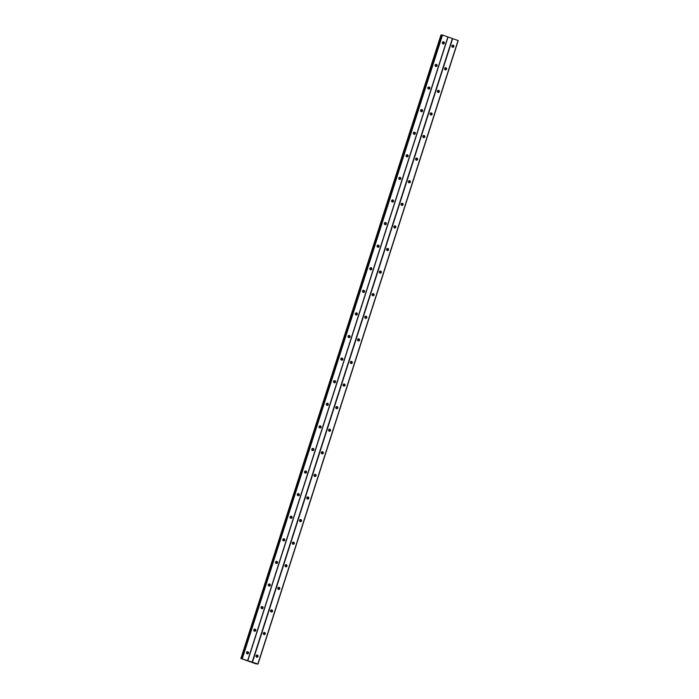 <?xml version="1.0" encoding="UTF-8"?>
<svg xmlns="http://www.w3.org/2000/svg" width="699" height="699" viewBox="0 0 699 699"><rect width="100%" height="100%" fill="white"/><g stroke="black" fill="none" stroke-linecap="round" stroke-linejoin="round"><path stroke-width="1.05" d="M256.061 655.793A1.075 1.022 -90 0 1 257.031 655.059A1.075 1.022 -90 0 1 258.001 656.475A1.075 1.022 -90 0 1 257.031 657.209A1.075 1.022 -90 0 1 256.061 655.793M256.629 655.146A1.075 1.022 -90 0 1 256.629 657.121M263.313 633.207A1.075 1.022 -90 0 1 264.283 632.473A1.075 1.022 -90 0 1 265.253 633.888A1.075 1.022 -90 0 1 264.283 634.613A1.075 1.022 -90 0 1 263.313 633.207M263.881 632.56A1.075 1.022 -90 0 1 263.881 634.535M270.565 610.611A1.075 1.022 -90 0 1 271.535 609.878A1.075 1.022 -90 0 1 272.505 611.293A1.075 1.022 -90 0 1 271.535 612.027A1.075 1.022 -90 0 1 270.565 610.611M271.133 609.965A1.075 1.022 -90 0 1 271.133 611.94M277.818 588.025A1.075 1.022 -90 0 1 278.787 587.291A1.075 1.022 -90 0 1 279.757 588.707A1.075 1.022 -90 0 1 278.787 589.44A1.075 1.022 -90 0 1 277.818 588.025M278.385 587.378A1.075 1.022 -90 0 1 278.394 589.353M285.07 565.43A1.075 1.022 -90 0 1 286.04 564.705A1.075 1.022 -90 0 1 287.018 566.111A1.075 1.022 -90 0 1 286.04 566.845A1.075 1.022 -90 0 1 285.07 565.43M285.646 564.783A1.075 1.022 -90 0 1 285.646 566.758M292.322 542.843A1.075 1.022 -90 0 1 293.292 542.109A1.075 1.022 -90 0 1 294.27 543.525A1.075 1.022 -90 0 1 293.292 544.259A1.075 1.022 -90 0 1 292.322 542.843M292.898 542.197A1.075 1.022 -90 0 1 292.898 544.171M299.574 520.248A1.075 1.022 -90 0 1 300.544 519.523A1.075 1.022 -90 0 1 301.522 520.938A1.075 1.022 -90 0 1 300.553 521.664A1.075 1.022 -90 0 1 299.574 520.248M300.151 519.61A1.075 1.022 -90 0 1 300.151 521.585M306.826 497.662A1.075 1.022 -90 0 1 307.796 496.928A1.075 1.022 -90 0 1 308.775 498.343A1.075 1.022 -90 0 1 307.805 499.077A1.075 1.022 -90 0 1 306.826 497.662M307.403 497.015A1.075 1.022 -90 0 1 307.403 498.99M314.078 475.075A1.075 1.022 -90 0 1 315.057 474.341A1.075 1.022 -90 0 1 316.027 475.757A1.075 1.022 -90 0 1 315.057 476.491A1.075 1.022 -90 0 1 314.078 475.075M314.655 474.429A1.075 1.022 -90 0 1 314.655 476.403M321.339 452.48A1.075 1.022 -90 0 1 322.309 451.755A1.075 1.022 -90 0 1 323.279 453.162A1.075 1.022 -90 0 1 322.309 453.896A1.075 1.022 -90 0 1 321.339 452.48M321.907 451.834A1.075 1.022 -90 0 1 321.907 453.808M328.591 429.894A1.075 1.022 -90 0 1 329.561 429.16A1.075 1.022 -90 0 1 330.531 430.575A1.075 1.022 -90 0 1 329.561 431.309A1.075 1.022 -90 0 1 328.591 429.894M329.159 429.247A1.075 1.022 -90 0 1 329.159 431.222M335.843 407.299A1.075 1.022 -90 0 1 336.813 406.573A1.075 1.022 -90 0 1 337.783 407.989A1.075 1.022 -90 0 1 336.813 408.714A1.075 1.022 -90 0 1 335.843 407.299M336.411 406.661A1.075 1.022 -90 0 1 336.411 408.635M343.095 384.712A1.075 1.022 -90 0 1 344.065 383.978A1.075 1.022 -90 0 1 345.035 385.394A1.075 1.022 -90 0 1 344.065 386.128A1.075 1.022 -90 0 1 343.095 384.712M343.663 384.066A1.075 1.022 -90 0 1 343.663 386.04M350.348 362.126A1.075 1.022 -90 0 1 351.317 361.392A1.075 1.022 -90 0 1 352.287 362.807A1.075 1.022 -90 0 1 351.317 363.532A1.075 1.022 -90 0 1 350.348 362.126M350.915 361.479A1.075 1.022 -90 0 1 350.915 363.454M357.6 339.531A1.075 1.022 -90 0 1 358.57 338.805A1.075 1.022 -90 0 1 359.539 340.212A1.075 1.022 -90 0 1 358.57 340.946A1.075 1.022 -90 0 1 357.6 339.531M358.168 338.884A1.075 1.022 -90 0 1 358.168 340.859M364.852 316.944A1.075 1.022 -90 0 1 365.822 316.21A1.075 1.022 -90 0 1 366.792 317.626A1.075 1.022 -90 0 1 365.822 318.36A1.075 1.022 -90 0 1 364.852 316.944M365.42 316.298A1.075 1.022 -90 0 1 365.428 318.272M372.104 294.349A1.075 1.022 -90 0 1 373.074 293.624A1.075 1.022 -90 0 1 374.044 295.039A1.075 1.022 -90 0 1 373.074 295.764A1.075 1.022 -90 0 1 372.104 294.349M372.681 293.711A1.075 1.022 -90 0 1 372.681 295.686M379.356 271.762A1.075 1.022 -90 0 1 380.326 271.029A1.075 1.022 -90 0 1 381.305 272.444A1.075 1.022 -90 0 1 380.326 273.178A1.075 1.022 -90 0 1 379.356 271.762M379.933 271.116A1.075 1.022 -90 0 1 379.933 273.091M386.608 249.176A1.075 1.022 -90 0 1 387.578 248.442A1.075 1.022 -90 0 1 388.557 249.858A1.075 1.022 -90 0 1 387.587 250.583A1.075 1.022 -90 0 1 386.608 249.176M387.185 248.529A1.075 1.022 -90 0 1 387.185 250.504M393.86 226.581A1.075 1.022 -90 0 1 394.83 225.856A1.075 1.022 -90 0 1 395.809 227.262A1.075 1.022 -90 0 1 394.839 227.996A1.075 1.022 -90 0 1 393.86 226.581M394.437 225.934A1.075 1.022 -90 0 1 394.437 227.909M401.112 203.994A1.075 1.022 -90 0 1 402.091 203.26A1.075 1.022 -90 0 1 403.061 204.676A1.075 1.022 -90 0 1 402.091 205.41A1.075 1.022 -90 0 1 401.112 203.994M401.689 203.348A1.075 1.022 -90 0 1 401.689 205.323M408.373 181.399A1.075 1.022 -90 0 1 409.343 180.674A1.075 1.022 -90 0 1 410.313 182.09A1.075 1.022 -90 0 1 409.343 182.815A1.075 1.022 -90 0 1 408.373 181.399M408.941 180.761A1.075 1.022 -90 0 1 408.941 182.736M415.625 158.813A1.075 1.022 -90 0 1 416.595 158.079A1.075 1.022 -90 0 1 417.565 159.494A1.075 1.022 -90 0 1 416.595 160.228A1.075 1.022 -90 0 1 415.625 158.813M416.193 158.166A1.075 1.022 -90 0 1 416.193 160.141M422.878 136.226A1.075 1.022 -90 0 1 423.847 135.492A1.075 1.022 -90 0 1 424.817 136.908A1.075 1.022 -90 0 1 423.847 137.633A1.075 1.022 -90 0 1 422.878 136.226M423.445 135.58A1.075 1.022 -90 0 1 423.445 137.554M430.13 113.631A1.075 1.022 -90 0 1 431.1 112.906A1.075 1.022 -90 0 1 432.069 114.313A1.075 1.022 -90 0 1 431.1 115.047A1.075 1.022 -90 0 1 430.13 113.631M430.698 112.985A1.075 1.022 -90 0 1 430.698 114.959M437.382 91.045A1.075 1.022 -90 0 1 438.352 90.311A1.075 1.022 -90 0 1 439.322 91.726A1.075 1.022 -90 0 1 438.352 92.46A1.075 1.022 -90 0 1 437.382 91.045M437.95 90.398A1.075 1.022 -90 0 1 437.95 92.373M444.634 68.45A1.075 1.022 -90 0 1 445.604 67.724A1.075 1.022 -90 0 1 446.574 69.14A1.075 1.022 -90 0 1 445.604 69.865A1.075 1.022 -90 0 1 444.634 68.45M445.202 67.803A1.075 1.022 -90 0 1 445.202 69.786M451.886 45.863A1.075 1.022 -90 0 1 452.856 45.129A1.075 1.022 -90 0 1 453.826 46.545A1.075 1.022 -90 0 1 452.856 47.279A1.075 1.022 -90 0 1 451.886 45.863M452.454 45.217A1.075 1.022 -90 0 1 452.463 47.191M246.555 652.455A1.075 1.022 -90 0 1 247.533 651.721A1.075 1.022 -90 0 1 248.503 653.137A1.075 1.022 -90 0 1 247.533 653.871A1.075 1.022 -90 0 1 246.555 652.455M247.131 651.809A1.075 1.022 -90 0 1 247.131 653.783M253.816 629.86A1.075 1.022 -90 0 1 254.786 629.135A1.075 1.022 -90 0 1 255.755 630.55A1.075 1.022 -90 0 1 254.786 631.276A1.075 1.022 -90 0 1 253.816 629.86M254.384 629.214A1.075 1.022 -90 0 1 254.384 631.188M261.068 607.274A1.075 1.022 -90 0 1 262.038 606.54A1.075 1.022 -90 0 1 263.007 607.955A1.075 1.022 -90 0 1 262.038 608.689A1.075 1.022 -90 0 1 261.068 607.274M261.636 606.627A1.075 1.022 -90 0 1 261.636 608.602M268.32 584.687A1.075 1.022 -90 0 1 269.29 583.953A1.075 1.022 -90 0 1 270.26 585.369A1.075 1.022 -90 0 1 269.29 586.094A1.075 1.022 -90 0 1 268.32 584.687M268.888 584.041A1.075 1.022 -90 0 1 268.888 586.015M275.572 562.092A1.075 1.022 -90 0 1 276.542 561.358A1.075 1.022 -90 0 1 277.512 562.774A1.075 1.022 -90 0 1 276.542 563.508A1.075 1.022 -90 0 1 275.572 562.092M276.14 561.446A1.075 1.022 -90 0 1 276.14 563.42M282.824 539.506A1.075 1.022 -90 0 1 283.794 538.772A1.075 1.022 -90 0 1 284.764 540.187A1.075 1.022 -90 0 1 283.794 540.921A1.075 1.022 -90 0 1 282.824 539.506M283.392 538.859A1.075 1.022 -90 0 1 283.392 540.834M290.076 516.911A1.075 1.022 -90 0 1 291.046 516.185A1.075 1.022 -90 0 1 292.016 517.592A1.075 1.022 -90 0 1 291.046 518.326A1.075 1.022 -90 0 1 290.076 516.911M290.644 516.264A1.075 1.022 -90 0 1 290.653 518.239M297.328 494.324A1.075 1.022 -90 0 1 298.298 493.59A1.075 1.022 -90 0 1 299.268 495.006A1.075 1.022 -90 0 1 298.298 495.74A1.075 1.022 -90 0 1 297.328 494.324M297.896 493.677A1.075 1.022 -90 0 1 297.905 495.652M304.581 471.738A1.075 1.022 -90 0 1 305.55 471.004A1.075 1.022 -90 0 1 306.529 472.419A1.075 1.022 -90 0 1 305.55 473.144A1.075 1.022 -90 0 1 304.581 471.738M305.157 471.091A1.075 1.022 -90 0 1 305.157 473.066M311.833 449.142A1.075 1.022 -90 0 1 312.803 448.409A1.075 1.022 -90 0 1 313.781 449.824A1.075 1.022 -90 0 1 312.803 450.558A1.075 1.022 -90 0 1 311.833 449.142M312.409 448.496A1.075 1.022 -90 0 1 312.409 450.471M319.085 426.556A1.075 1.022 -90 0 1 320.055 425.822A1.075 1.022 -90 0 1 321.033 427.238A1.075 1.022 -90 0 1 320.063 427.971A1.075 1.022 -90 0 1 319.085 426.556M319.661 425.909A1.075 1.022 -90 0 1 319.661 427.884M326.337 403.961A1.075 1.022 -90 0 1 327.315 403.236A1.075 1.022 -90 0 1 328.285 404.642A1.075 1.022 -90 0 1 327.315 405.376A1.075 1.022 -90 0 1 326.337 403.961M326.914 403.314A1.075 1.022 -90 0 1 326.914 405.289M333.589 381.374A1.075 1.022 -90 0 1 334.568 380.64A1.075 1.022 -90 0 1 335.537 382.056A1.075 1.022 -90 0 1 334.568 382.79A1.075 1.022 -90 0 1 333.589 381.374M334.166 380.728A1.075 1.022 -90 0 1 334.166 382.702M340.85 358.779A1.075 1.022 -90 0 1 341.82 358.054A1.075 1.022 -90 0 1 342.79 359.469A1.075 1.022 -90 0 1 341.82 360.195A1.075 1.022 -90 0 1 340.85 358.779M341.418 358.141A1.075 1.022 -90 0 1 341.418 360.116M348.102 336.193A1.075 1.022 -90 0 1 349.072 335.459A1.075 1.022 -90 0 1 350.042 336.874A1.075 1.022 -90 0 1 349.072 337.608A1.075 1.022 -90 0 1 348.102 336.193M348.67 335.546A1.075 1.022 -90 0 1 348.67 337.521M355.354 313.606A1.075 1.022 -90 0 1 356.324 312.872A1.075 1.022 -90 0 1 357.294 314.288A1.075 1.022 -90 0 1 356.324 315.013A1.075 1.022 -90 0 1 355.354 313.606M355.922 312.96A1.075 1.022 -90 0 1 355.922 314.934M362.606 291.011A1.075 1.022 -90 0 1 363.576 290.286A1.075 1.022 -90 0 1 364.546 291.693A1.075 1.022 -90 0 1 363.576 292.427A1.075 1.022 -90 0 1 362.606 291.011M363.174 290.365A1.075 1.022 -90 0 1 363.174 292.339M369.858 268.425A1.075 1.022 -90 0 1 370.828 267.691A1.075 1.022 -90 0 1 371.798 269.106A1.075 1.022 -90 0 1 370.828 269.84A1.075 1.022 -90 0 1 369.858 268.425M370.426 267.778A1.075 1.022 -90 0 1 370.426 269.753M377.111 245.83A1.075 1.022 -90 0 1 378.08 245.104A1.075 1.022 -90 0 1 379.05 246.52A1.075 1.022 -90 0 1 378.08 247.245A1.075 1.022 -90 0 1 377.111 245.83M377.678 245.192A1.075 1.022 -90 0 1 377.687 247.166M384.363 223.243A1.075 1.022 -90 0 1 385.332 222.509A1.075 1.022 -90 0 1 386.302 223.925A1.075 1.022 -90 0 1 385.332 224.659A1.075 1.022 -90 0 1 384.363 223.243M384.931 222.597A1.075 1.022 -90 0 1 384.939 224.571M391.615 200.657A1.075 1.022 -90 0 1 392.585 199.923A1.075 1.022 -90 0 1 393.563 201.338A1.075 1.022 -90 0 1 392.585 202.063A1.075 1.022 -90 0 1 391.615 200.657M392.191 200.01A1.075 1.022 -90 0 1 392.191 201.985M398.867 178.062A1.075 1.022 -90 0 1 399.837 177.336A1.075 1.022 -90 0 1 400.815 178.743A1.075 1.022 -90 0 1 399.837 179.477A1.075 1.022 -90 0 1 398.867 178.062M399.444 177.415A1.075 1.022 -90 0 1 399.444 179.39M406.119 155.475A1.075 1.022 -90 0 1 407.089 154.741A1.075 1.022 -90 0 1 408.067 156.157A1.075 1.022 -90 0 1 407.098 156.891A1.075 1.022 -90 0 1 406.119 155.475M406.696 154.828A1.075 1.022 -90 0 1 406.696 156.803M413.371 132.88A1.075 1.022 -90 0 1 414.341 132.155A1.075 1.022 -90 0 1 415.32 133.57A1.075 1.022 -90 0 1 414.35 134.295A1.075 1.022 -90 0 1 413.371 132.88M413.948 132.242A1.075 1.022 -90 0 1 413.948 134.217M420.623 110.293A1.075 1.022 -90 0 1 421.602 109.56A1.075 1.022 -90 0 1 422.572 110.975A1.075 1.022 -90 0 1 421.602 111.709A1.075 1.022 -90 0 1 420.623 110.293M421.2 109.647A1.075 1.022 -90 0 1 421.2 111.622M427.884 87.707A1.075 1.022 -90 0 1 428.854 86.973A1.075 1.022 -90 0 1 429.824 88.389A1.075 1.022 -90 0 1 428.854 89.114A1.075 1.022 -90 0 1 427.884 87.707M428.452 87.06A1.075 1.022 -90 0 1 428.452 89.035M435.136 65.112A1.075 1.022 -90 0 1 436.106 64.387A1.075 1.022 -90 0 1 437.076 65.793A1.075 1.022 -90 0 1 436.106 66.527A1.075 1.022 -90 0 1 435.136 65.112M435.704 64.465A1.075 1.022 -90 0 1 435.704 66.44M442.388 42.525A1.075 1.022 -90 0 1 443.358 41.791A1.075 1.022 -90 0 1 444.328 43.207A1.075 1.022 -90 0 1 443.358 43.941A1.075 1.022 -90 0 1 442.388 42.525M442.956 41.879A1.075 1.022 -90 0 1 442.956 43.854M241.767 658.432L441.934 34.95L442.511 35.029L458.203 40.568L258.027 664.05L255.93 663.832L240.797 658.432L258.027 664.05M440.973 34.95L240.902 658.432M441.873 35.151L441.086 34.95M249.342 661.298L250.102 661.464M249.622 661.298L250.181 661.481M452.655 38.594L252.479 662.075M452.375 38.515L252.19 661.997M458.055 40.49L257.879 663.971M441.681 35.107L241.496 658.589M441.777 35.125L241.592 658.607M442.222 34.95L242.046 658.432M442.511 35.029L242.335 658.51M447.91 36.925L247.726 660.406M448.05 37.003L247.874 660.485M441.218 34.985L241.041 658.467M441.934 34.95L241.758 658.441"/></g></svg>
